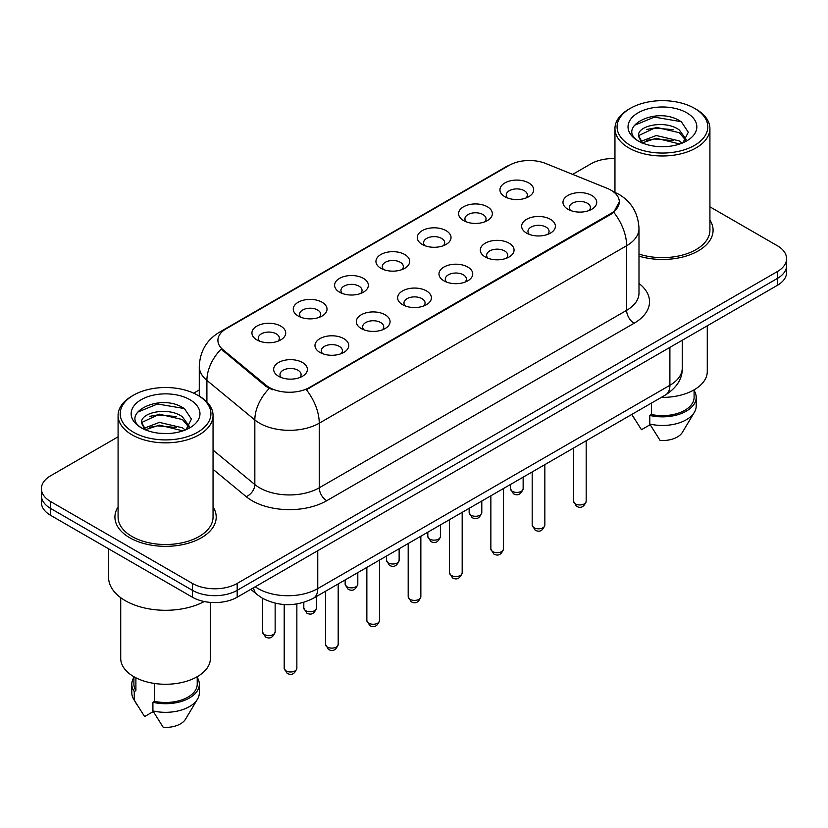 <?xml version="1.0" encoding="UTF-8"?>
<svg xmlns="http://www.w3.org/2000/svg" width="828" height="828" viewBox="0 0 828 828"><rect width="100%" height="100%" fill="white"/><g stroke="black" fill="none" stroke-linecap="round" stroke-linejoin="round"><path stroke-width="1.24" d="M463.535 220.579L463.535 220.579A16.881 9.75 180 0 1 463.535 206.793A16.881 9.75 180 0 1 487.413 206.793A16.881 9.75 180 0 1 487.413 220.579A16.881 9.75 180 0 1 463.535 220.579M484.639 221.873A10.547 6.096 0 0 0 486.026 218.851A10.547 6.096 0 0 0 482.931 214.545A10.547 6.096 0 0 0 471.442 213.231A10.547 6.096 0 0 0 464.922 218.851A10.547 6.096 0 0 0 466.309 221.873M422.208 244.436L422.208 244.436A16.881 9.75 180 0 1 422.208 230.66A16.881 9.75 180 0 1 446.085 230.66A16.881 9.75 180 0 1 446.085 244.436A16.881 9.75 180 0 1 422.208 244.436M443.311 245.73A10.547 6.096 0 0 0 444.698 242.718A10.547 6.096 0 0 0 441.603 238.412A10.547 6.096 0 0 0 430.105 237.087A10.547 6.096 0 0 0 423.594 242.718A10.547 6.096 0 0 0 424.971 245.73M380.88 268.303L380.88 268.303A16.881 9.75 180 0 1 380.88 254.517A16.881 9.75 180 0 1 404.747 254.517A16.881 9.75 180 0 1 404.747 268.303A16.881 9.75 180 0 1 380.88 268.303M401.984 269.597A10.547 6.096 0 0 0 403.36 266.585A10.547 6.096 0 0 0 400.276 262.269A10.547 6.096 0 0 0 388.777 260.955A10.547 6.096 0 0 0 382.257 266.585A10.547 6.096 0 0 0 383.643 269.597M339.542 292.17L339.542 292.17A16.881 9.75 180 0 1 339.542 278.384A16.881 9.75 180 0 1 363.42 278.384A16.881 9.75 180 0 1 363.42 292.17A16.881 9.75 180 0 1 339.542 292.17M360.646 293.454A10.547 6.096 0 0 0 362.033 290.442A10.547 6.096 0 0 0 358.938 286.136A10.547 6.096 0 0 0 347.439 284.811A10.547 6.096 0 0 0 340.929 290.442A10.547 6.096 0 0 0 342.316 293.454M298.215 316.027L298.215 316.027A16.881 9.75 180 0 1 298.215 302.241A16.881 9.75 180 0 1 322.082 302.241A16.881 9.75 180 0 1 322.082 316.027A16.881 9.75 180 0 1 298.215 316.027M319.318 317.321A10.547 6.096 0 0 0 320.695 314.309A10.547 6.096 0 0 0 317.61 309.993A10.547 6.096 0 0 0 306.112 308.678A10.547 6.096 0 0 0 299.601 314.309A10.547 6.096 0 0 0 300.978 317.321M256.877 339.894L256.877 339.894A16.881 9.75 180 0 1 256.877 326.108A16.881 9.75 180 0 1 280.754 326.108A16.881 9.75 180 0 1 280.754 339.894A16.881 9.75 180 0 1 256.877 339.894M277.98 341.177A10.547 6.096 0 0 0 279.367 338.166A10.547 6.096 0 0 0 276.283 333.86A10.547 6.096 0 0 0 264.784 332.535A10.547 6.096 0 0 0 258.264 338.166A10.547 6.096 0 0 0 259.65 341.177M504.873 196.712L504.873 196.712A16.881 9.75 180 0 1 504.873 182.936A16.881 9.75 180 0 1 528.74 182.936A16.881 9.75 180 0 1 528.74 196.712A16.881 9.75 180 0 1 504.873 196.712M525.977 198.006A10.547 6.096 0 0 0 527.353 194.994A10.547 6.096 0 0 0 524.269 190.688A10.547 6.096 0 0 0 512.77 189.364A10.547 6.096 0 0 0 506.26 194.994A10.547 6.096 0 0 0 507.636 198.006M526.577 233.113L526.577 233.113A16.881 9.75 180 0 1 526.577 219.327A16.881 9.75 180 0 1 550.454 219.327A16.881 9.75 180 0 1 550.454 233.113A16.881 9.75 180 0 1 526.577 233.113M547.681 234.407A10.547 6.096 0 0 0 549.067 231.385A10.547 6.096 0 0 0 545.973 227.079A10.547 6.096 0 0 0 534.474 225.765A10.547 6.096 0 0 0 527.964 231.385A10.547 6.096 0 0 0 529.351 234.407M485.249 256.97L485.249 256.97A16.881 9.75 180 0 1 485.249 243.194A16.881 9.75 180 0 1 509.127 243.194A16.881 9.75 180 0 1 509.127 256.97A16.881 9.75 180 0 1 485.249 256.97M506.353 258.264A10.547 6.096 0 0 0 507.74 255.252A10.547 6.096 0 0 0 504.645 250.946A10.547 6.096 0 0 0 493.146 249.621A10.547 6.096 0 0 0 486.636 255.252A10.547 6.096 0 0 0 488.013 258.264M443.922 280.837A16.881 9.75 180 0 1 443.911 280.837A16.881 9.75 180 0 1 443.922 267.051A16.881 9.75 180 0 1 467.789 267.051A16.881 9.75 180 0 1 467.789 280.837A16.881 9.75 180 0 1 443.922 280.837M465.025 282.131A10.547 6.096 0 0 0 466.402 279.119A10.547 6.096 0 0 0 463.318 274.803A10.547 6.096 0 0 0 451.819 273.488A10.547 6.096 0 0 0 445.298 279.119A10.547 6.096 0 0 0 446.685 282.131M402.584 304.704L402.584 304.704A16.881 9.75 180 0 1 402.584 290.918A16.881 9.75 180 0 1 426.461 290.918A16.881 9.75 180 0 1 426.461 304.704A16.881 9.75 180 0 1 402.584 304.704M423.688 305.987A10.547 6.096 0 0 0 425.074 302.976A10.547 6.096 0 0 0 421.98 298.67A10.547 6.096 0 0 0 410.481 297.345A10.547 6.096 0 0 0 403.971 302.976A10.547 6.096 0 0 0 405.358 305.987M361.256 328.561L361.256 328.561A16.881 9.75 180 0 1 361.256 314.775A16.881 9.75 180 0 1 385.123 314.775A16.881 9.75 180 0 1 385.123 328.561A16.881 9.75 180 0 1 361.256 328.561M382.36 329.854A10.547 6.096 0 0 0 383.737 326.843A10.547 6.096 0 0 0 380.652 322.527A10.547 6.096 0 0 0 369.153 321.212A10.547 6.096 0 0 0 362.643 326.843A10.547 6.096 0 0 0 364.02 329.854M319.918 352.428L319.918 352.428A16.881 9.75 180 0 1 319.918 338.642A16.881 9.75 180 0 1 343.796 338.642A16.881 9.75 180 0 1 343.796 352.428A16.881 9.75 180 0 1 319.918 352.428M341.022 353.722A10.547 6.096 0 0 0 342.409 350.699A10.547 6.096 0 0 0 339.325 346.394A10.547 6.096 0 0 0 327.826 345.069A10.547 6.096 0 0 0 321.305 350.699A10.547 6.096 0 0 0 322.692 353.722M278.591 376.285L278.591 376.285A16.881 9.75 180 0 1 278.591 362.509A16.881 9.75 180 0 1 302.468 362.509A16.881 9.75 180 0 1 302.468 376.285A16.881 9.75 180 0 1 278.591 376.285M299.695 377.578A10.547 6.096 0 0 0 301.081 374.566A10.547 6.096 0 0 0 297.987 370.261A10.547 6.096 0 0 0 286.488 368.936A10.547 6.096 0 0 0 279.978 374.566A10.547 6.096 0 0 0 281.365 377.578M567.915 209.246L567.915 209.246A16.881 9.75 180 0 1 567.915 195.47A16.881 9.75 180 0 1 591.782 195.47A16.881 9.75 180 0 1 591.782 209.246A16.881 9.75 180 0 1 567.915 209.246M589.019 210.54A10.547 6.096 0 0 0 590.395 207.528A10.547 6.096 0 0 0 587.311 203.222A10.547 6.096 0 0 0 575.812 201.897A10.547 6.096 0 0 0 569.302 207.528A10.547 6.096 0 0 0 570.678 210.54M607.152 188.329A28.483 16.446 180 0 1 610.96 190.171A28.483 16.446 180 0 1 619.303 201.794A28.483 16.446 180 0 1 610.96 213.427L309.548 387.442A28.483 16.446 180 0 1 266.078 385.248L223.053 349.778A28.483 16.446 180 0 1 217.909 340.349A28.483 16.446 180 0 1 226.251 328.716L509.241 165.331A28.483 16.446 180 0 1 545.724 163.489L607.152 188.329M118.083 506.922A50.643 29.239 0 0 0 114.916 517.096A50.643 29.239 0 0 0 129.748 537.765A50.643 29.239 0 0 0 184.944 544.11A50.643 29.239 0 0 0 216.212 517.096A50.643 29.239 0 0 0 213.044 506.922A50.643 29.239 0 0 1 216.212 517.096A50.643 29.239 0 0 1 184.944 544.11A50.643 29.239 0 0 1 129.748 537.765A50.643 29.239 0 0 1 114.916 517.096A50.643 29.239 0 0 1 118.083 506.922M619.303 201.794L613.724 212.268L610.96 214.276L306.35 389.729A36.929 21.321 60 0 1 319.246 423.191A42.207 24.364 180 0 1 259.568 423.191A42.207 24.364 180 0 1 254.838 419.941L206.907 380.414A42.207 24.364 180 0 1 199.279 366.442L199.279 396.136M118.083 436.822L50.674 475.748A31.65 18.278 0 0 0 41.4 488.665L41.4 502.451A31.65 18.278 0 0 0 50.674 515.368L192.417 597.216L192.417 590.323A31.65 18.278 0 0 0 237.181 590.323L777.326 278.467A31.65 18.278 0 0 0 786.6 265.55A31.65 18.278 0 0 1 777.326 278.467L237.181 590.323A31.65 18.278 0 0 1 192.417 590.323L50.674 508.485L192.417 590.323L192.417 583.429A31.65 18.278 0 0 0 237.181 583.429L777.326 271.574A31.65 18.278 0 0 0 786.6 258.657A31.65 18.278 0 0 0 777.326 245.73L709.917 206.814M41.4 495.558A31.65 18.278 0 0 0 50.674 508.485A31.65 18.278 0 0 1 41.4 495.558M272.474 389.729L266.078 386.5L221.138 349.085A36.929 24.695 129.5 0 0 206.907 380.414L206.907 401.963M638.988 256.142A50.643 29.239 0 0 0 713.084 230.225A50.643 29.239 0 0 0 709.917 220.051A50.643 29.239 0 0 1 713.084 230.225A50.643 29.239 0 0 1 638.988 256.142M614.956 158.572A31.65 18.278 0 0 0 590.819 163.892L572.655 174.377M199.279 389.947L193.7 393.165M41.4 488.665A31.65 18.278 0 0 0 50.674 501.592L192.417 583.429M192.417 597.216A31.65 18.278 0 0 0 237.181 597.216L777.326 285.36A31.65 18.278 0 0 0 786.6 272.443L786.6 258.657M630.356 145.376A45.364 26.196 0 0 0 694.516 145.376A45.364 26.196 0 0 0 694.516 108.333L696.006 109.192A47.475 27.407 0 0 1 709.917 128.578A47.475 27.407 0 0 1 680.606 153.894A47.475 27.407 0 0 1 628.866 147.953A47.475 27.407 0 0 1 614.956 128.578A47.475 27.407 0 0 1 628.866 109.192L630.356 108.333A45.364 26.196 0 0 0 630.356 145.376M638.988 254.061A47.475 27.407 0 0 0 709.917 230.225L709.917 128.578M661.303 397.388A44.836 25.885 0 0 0 707.278 371.513L707.278 325.808M656.676 146.432L664.718 146.67M640.903 141.381L656.262 135.523L679.302 140.915L682.096 143.151M642.321 142.861L656.262 138.255L679.809 144M638.585 135.606L642.528 143.047M638.636 136.341C636.059 125.721 665.174 119.418 679.302 129.975L686.153 139.435M638.74 137.003L639.402 135.233L656.262 127.315L679.302 132.708L685.615 140.149M682.903 142.82L688.296 132.232L681.475 121.964C657.339 104.607 614.448 127.471 639.216 141.495L639.34 141.567M686.764 112.805A34.403 19.862 0 0 0 638.109 112.805A34.403 19.862 0 0 0 638.109 140.895A34.403 19.862 0 0 0 686.764 140.895A34.403 19.862 0 0 0 686.764 112.805M631.888 414.559L641.462 429.711L650.156 424.681M641.969 143.068L638.688 136.734M651.419 403.101L651.419 414.486A31.65 18.278 0 0 0 694.092 397.357L694.092 389.843M696.006 109.192L694.516 108.333A45.364 26.196 0 0 0 630.356 108.333M651.419 414.486L649.783 415.428L649.783 424.039L660.113 440.475A21.104 12.182 0 0 0 682.386 432.34L694.35 412.334A33.762 19.489 0 0 0 696.203 405.968L696.203 397.357A33.762 19.489 0 0 0 694.092 390.568M649.783 424.039A33.762 19.489 0 0 0 694.35 412.334M649.783 415.428A33.762 19.489 0 0 0 696.203 397.357M634.186 125.411L654.389 117.121L681.009 121.644M646.803 129.437L654.389 128.061L673.392 129.685M646.803 140.377L654.389 139L673.392 140.636M133.484 432.237A45.364 26.196 0 0 0 197.644 432.237A45.364 26.196 0 0 0 197.644 395.194L199.134 396.053A47.475 27.407 0 0 1 213.044 415.439A47.475 27.407 0 0 1 183.733 440.765A47.475 27.407 0 0 1 131.994 434.824A47.475 27.407 0 0 1 118.083 415.439A47.475 27.407 0 0 1 131.994 396.053L133.484 395.194A45.364 26.196 0 0 0 133.484 432.237M118.083 415.439L118.083 517.096A47.475 27.407 0 0 0 131.994 536.482A47.475 27.407 0 0 0 183.733 542.423A47.475 27.407 0 0 0 213.044 517.096L213.044 415.439M108.592 548.809L108.592 577.395A56.977 32.892 0 0 0 125.276 600.662A56.977 32.892 0 0 0 204.288 601.521M120.722 597.692L120.722 658.374A44.836 25.885 0 0 0 133.857 676.683A44.836 25.885 0 0 0 182.719 682.293A44.836 25.885 0 0 0 210.405 658.374L210.405 602.391M159.804 433.303L167.846 433.541M144.031 428.252L159.39 422.394L182.429 427.776L185.224 430.022M145.438 429.722L159.39 425.126L182.936 430.86M141.712 422.477L145.656 429.918M141.754 423.211C139.187 412.592 168.301 406.289 182.429 416.836L189.281 426.306M141.867 423.874L142.53 422.104L159.39 414.186L182.429 419.568L188.743 427.01M186.031 429.68L191.423 419.103L184.603 408.825C160.466 391.478 117.576 414.342 142.344 428.355L142.457 428.438M189.891 399.676A34.403 19.862 0 0 0 141.236 399.676A34.403 19.862 0 0 0 141.236 427.765A34.403 19.862 0 0 0 189.891 427.765A34.403 19.862 0 0 0 189.891 399.676M133.908 676.714L133.908 684.218A31.65 18.278 0 0 0 135.895 690.583L135.895 677.79M133.908 677.439A33.762 19.489 0 0 0 131.797 684.218L131.797 692.839A33.762 19.489 0 0 0 133.65 699.194A33.762 19.489 0 0 0 134.26 700.136L144.589 716.572L153.283 711.552M134.26 700.136L134.26 691.525L135.895 690.583M131.797 684.218A33.762 19.489 0 0 0 134.26 691.525M145.097 429.929L141.816 423.605M154.546 683.473L154.546 701.347A31.65 18.278 0 0 0 197.219 684.218L197.219 676.714M199.134 396.053L197.644 395.194A45.364 26.196 0 0 0 133.484 395.194M154.546 701.347L152.911 702.289L152.911 710.91L163.24 727.346A21.104 12.182 0 0 0 185.513 719.211L197.478 699.194A33.762 19.489 0 0 0 199.331 692.839L199.331 684.218A33.762 19.489 0 0 0 197.219 677.439M152.911 710.91A33.762 19.489 0 0 0 197.478 699.194M152.911 702.289A33.762 19.489 0 0 0 199.331 684.218M137.313 412.282L157.517 403.992L184.137 408.514M149.93 416.308L157.517 414.931L176.519 416.556M149.93 427.248L157.517 425.871L176.519 427.496M309.548 387.442L309.548 388.291M266.078 385.248L266.078 386.5M223.053 349.778L223.053 351.031M610.96 213.427L610.96 214.276M638.988 283.455A52.754 30.46 180 0 1 634.082 323.262L326.708 500.723A10.547 6.096 60 0 1 319.246 487.806L626.63 310.345A42.207 24.364 0 0 0 638.988 293.112L638.988 228.507A42.207 24.364 180 0 1 626.63 245.73A36.929 21.321 -120 0 0 613.724 212.268M326.708 500.723A52.754 30.46 180 0 1 252.105 500.723A52.754 30.46 180 0 1 246.195 496.655L213.044 469.321M269.224 388.456A36.929 24.695 129.5 0 0 254.838 419.941L254.838 484.556A42.207 24.364 0 0 0 259.568 487.806A42.207 24.364 0 0 0 319.246 487.806L319.246 423.191L626.63 245.73L626.63 310.345A10.547 6.096 60 0 0 634.082 323.262M638.988 228.507C638.274 213.324 631.598 201.949 618.982 194.373L613.651 191.775A36.929 17.295 112 0 0 613.155 191.589M223.105 330.869A36.929 21.321 -120 0 0 219.285 332.307C206.658 339.894 199.993 351.269 199.279 366.442M219.285 332.307L506.136 166.697A36.929 21.321 60 0 1 508.93 165.507M237.181 583.429L237.181 597.216M777.326 271.574L777.326 285.36M50.674 501.592L50.674 515.368M213.044 450.09L254.838 484.556A10.547 7.059 -50.5 0 1 246.195 496.655M255.241 586.783A42.207 24.364 0 0 0 258.077 588.594A42.207 24.364 0 0 0 317.755 588.594L669.893 385.289A42.207 24.364 0 0 0 682.262 368.067C682.562 378.531 676.993 387.494 665.526 394.956L313.388 598.261A21.104 12.182 60 0 0 317.755 588.594L317.755 550.692M669.893 347.387L669.893 385.289A21.104 12.182 60 0 1 665.526 394.956M253.534 587.776A21.104 14.117 129.5 0 0 257.208 594.639L250.801 589.35M586.183 501.292C584.092 506.984 580.852 508.651 576.464 506.291L573.514 501.292A6.334 3.654 0 0 0 575.367 503.869A6.334 3.654 0 0 0 582.27 504.666A6.334 3.654 0 0 0 586.183 501.292L586.183 440.765M512.325 491.335A6.334 3.654 0 0 0 519.228 492.132A6.334 3.654 0 0 0 523.141 488.758C521.05 494.451 517.81 496.117 513.422 493.757L510.472 488.758A6.334 3.654 0 0 0 512.325 491.335M544.845 525.149C542.764 530.841 539.525 532.507 535.136 530.148L532.187 525.149A6.334 3.654 0 0 0 534.039 527.736A6.334 3.654 0 0 0 540.943 528.533A6.334 3.654 0 0 0 544.845 525.149L544.845 464.622M503.517 549.016C501.426 554.708 498.197 556.375 493.798 554.015L490.859 549.016A6.334 3.654 0 0 0 492.712 551.603A6.334 3.654 0 0 0 499.605 552.39A6.334 3.654 0 0 0 503.517 549.016L503.517 488.489M462.179 572.872C460.099 578.575 456.859 580.242 452.471 577.872L449.521 572.872A6.334 3.654 0 0 0 451.374 575.46A6.334 3.654 0 0 0 458.277 576.257A6.334 3.654 0 0 0 462.179 572.872L462.179 512.346M420.852 596.74C418.771 602.432 415.532 604.098 411.143 601.739L408.194 596.74A6.334 3.654 0 0 0 410.046 599.327A6.334 3.654 0 0 0 416.95 600.114A6.334 3.654 0 0 0 420.852 596.74L420.852 536.213M470.997 515.202A6.334 3.654 0 0 0 477.901 515.999A6.334 3.654 0 0 0 481.803 512.615C479.722 518.307 476.483 519.974 472.095 517.614L469.145 512.615A6.334 3.654 0 0 0 470.997 515.202M429.67 539.069A6.334 3.654 0 0 0 436.563 539.856A6.334 3.654 0 0 0 440.475 536.482C438.385 542.174 435.155 543.841 430.757 541.481L427.817 536.482A6.334 3.654 0 0 0 429.67 539.069M388.332 562.926A6.334 3.654 0 0 0 395.235 563.723A6.334 3.654 0 0 0 399.137 560.339C397.057 566.041 393.817 567.708 389.429 565.338L386.479 560.339A6.334 3.654 0 0 0 388.332 562.926M379.524 620.607C377.433 626.299 374.194 627.966 369.805 625.606L366.856 620.607A6.334 3.654 0 0 0 368.719 623.184A6.334 3.654 0 0 0 375.612 623.981A6.334 3.654 0 0 0 379.524 620.607L379.524 560.08M338.186 644.463C336.106 650.156 332.866 651.822 328.478 649.462L325.528 644.463A6.334 3.654 0 0 0 327.381 647.051A6.334 3.654 0 0 0 334.284 647.838A6.334 3.654 0 0 0 338.186 644.463L338.186 583.937M296.859 668.331C294.778 674.023 291.539 675.689 287.14 673.33L284.201 668.331A6.334 3.654 0 0 0 286.053 670.908A6.334 3.654 0 0 0 292.946 671.705A6.334 3.654 0 0 0 296.859 668.331L296.859 603.954M347.004 586.793A6.334 3.654 0 0 0 353.908 587.58A6.334 3.654 0 0 0 357.81 584.206C355.729 589.898 352.49 591.565 348.102 589.205L345.152 584.206A6.334 3.654 0 0 0 347.004 586.793M305.677 610.65A6.334 3.654 0 0 0 312.57 611.447A6.334 3.654 0 0 0 316.482 608.073C314.392 613.765 311.152 615.432 306.764 613.072L303.814 608.073A6.334 3.654 0 0 0 305.677 610.65M264.339 634.517A6.334 3.654 0 0 0 271.242 635.304A6.334 3.654 0 0 0 275.144 631.93C273.064 637.622 269.824 639.288 265.436 636.929L262.486 631.93A6.334 3.654 0 0 0 264.339 634.517M506.136 166.697L512.905 163.551M613.651 191.775L613.093 191.547M313.388 598.261C296.403 606.789 279.429 606.789 262.445 598.261L257.208 594.639M682.262 368.067L682.262 340.246M573.514 501.292L573.514 448.072M523.141 488.758L523.141 477.156M510.472 488.758L510.472 484.473M532.187 525.149L532.187 471.939M490.859 549.016L490.859 495.796M449.521 572.872L449.521 519.663M408.194 596.74L408.194 543.52M481.803 512.615L481.803 501.023M469.145 512.615L469.145 508.33M440.475 536.482L440.475 524.89M427.817 536.482L427.817 532.197M399.137 560.339L399.137 548.747M386.479 560.339L386.479 556.054M633.948 418.057L631.785 414.435M614.956 192.324L614.956 128.578M137.075 704.928L133.65 699.194M366.856 620.607L366.856 567.387M325.528 644.463L325.528 591.244M284.201 668.331L284.201 604.533M357.81 584.206L357.81 572.614M345.152 584.206L345.152 579.921M316.482 608.073L316.482 596.47M303.814 608.073L303.814 602.36M275.144 631.93L275.144 603.198M262.486 631.93L262.486 598.282"/></g></svg>
